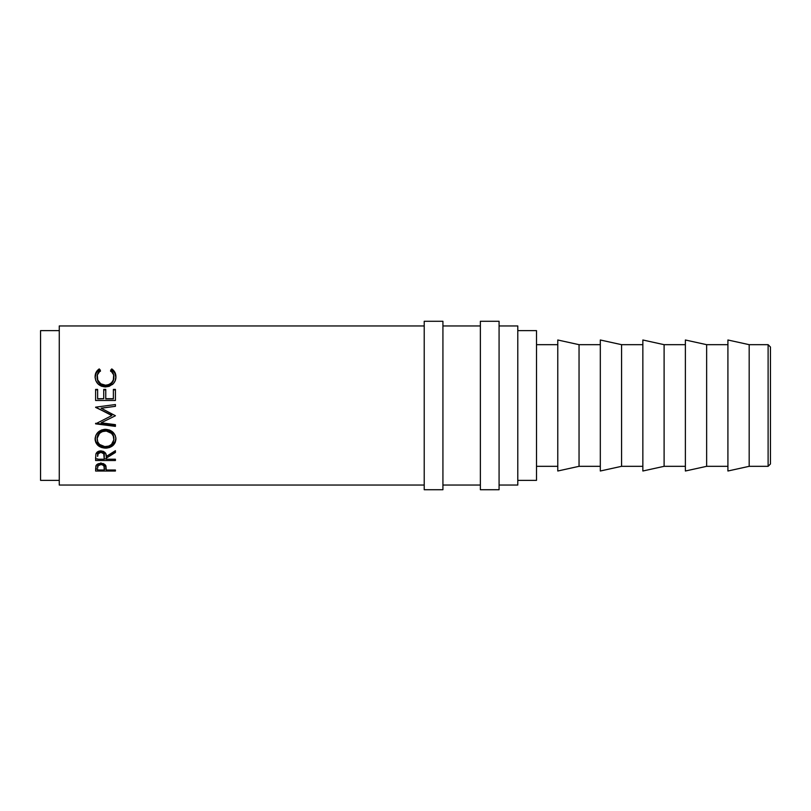<?xml version="1.0" encoding="UTF-8"?>
<svg xmlns="http://www.w3.org/2000/svg" width="811" height="811" viewBox="0 0 811 811"><rect width="100%" height="100%" fill="white"/><g stroke="black" fill="none" stroke-linecap="round" stroke-linejoin="round"><path stroke-width="1.22" d="M768.108 466.325L770.45 463.983L770.45 347.017L768.108 344.675L768.108 466.325L768.108 344.675L749.182 344.675L749.182 466.325L768.108 466.325L749.182 466.325L749.182 344.675L727.913 339.991L727.913 471.009L749.182 466.325L727.913 471.009L727.913 339.991L749.182 344.675L768.108 344.675L770.45 347.017L770.45 463.983L768.108 466.325M424.214 489.722L442.928 489.722L442.928 321.278L424.214 321.278L424.214 489.722L424.214 321.278L442.928 321.278L442.928 489.722L424.214 489.722M480.365 489.722L499.079 489.722L499.079 321.278L480.365 321.278L480.365 489.722L480.365 321.278L499.079 321.278L499.079 489.722L480.365 489.722M706.645 466.325L727.913 466.325L706.645 466.325L706.645 344.675L706.645 466.325L685.376 471.009L706.645 466.325M727.913 344.675L706.645 344.675L685.376 339.991L685.376 471.009L685.376 339.991L706.645 344.675L727.913 344.675M664.108 466.325L685.376 466.325L664.108 466.325L664.108 344.675L664.108 466.325L642.849 471.009L664.108 466.325M685.376 344.675L664.108 344.675L642.849 339.991L642.849 471.009L642.849 339.991L664.108 344.675L685.376 344.675M621.581 466.325L642.849 466.325L621.581 466.325L621.581 344.675L621.581 466.325L600.312 471.009L621.581 466.325M642.849 344.675L621.581 344.675L600.312 339.991L600.312 471.009L600.312 339.991L621.581 344.675L642.849 344.675M579.044 466.325L600.312 466.325L579.044 466.325L579.044 344.675L579.044 466.325L557.775 471.009L579.044 466.325M600.312 344.675L579.044 344.675L557.775 339.991L557.775 471.009L557.775 339.991L579.044 344.675L600.312 344.675M536.507 466.325L557.775 466.325L536.507 466.325M557.775 344.675L536.507 344.675L557.775 344.675M517.793 480.365L536.507 480.365L536.507 330.635L517.793 330.635L536.507 330.635L536.507 480.365L517.793 480.365M40.55 480.365L59.264 480.365L40.55 480.365L40.55 330.635L40.55 480.365M59.264 330.635L40.55 330.635L59.264 330.635M499.079 485.039L517.793 485.039L517.793 325.961L499.079 325.961L517.793 325.961L517.793 485.039L499.079 485.039M442.928 485.039L480.365 485.039L442.928 485.039M480.365 325.961L442.928 325.961L480.365 325.961M59.264 485.039L424.214 485.039L59.264 485.039L59.264 325.961L424.214 325.961L59.264 325.961L59.264 485.039M115.415 471.029L95.607 471.029L96.174 465.382L97.725 464.044L100.919 463.375L105.308 464.956L106.271 470.005L115.415 470.005L115.415 471.029L115.415 470.005L106.271 470.005L105.947 466.011C105.237 464.318 103.565 463.436 100.919 463.375C98.344 463.416 96.671 464.257 95.901 465.909L95.607 471.029L115.415 471.029L115.415 470.005M115.415 460.516L95.607 460.516L95.87 454.109L98.374 451.382L103.332 451.332L105.744 453.572L106.271 456.471L115.415 450.683L115.415 452.477L106.271 458.144L106.271 459.219L115.415 459.219L115.415 460.516L115.415 459.219L106.271 459.219L106.271 458.144L115.415 452.477L115.415 450.683L106.271 456.471C106.525 453.258 104.741 451.403 100.899 450.896C98.253 450.997 96.58 452.062 95.87 454.109L95.607 460.516L115.415 460.516L115.415 459.219M95.14 440.049L95.82 435.416L98.07 432.212L101.466 430.033L104.467 429.354L109.485 430.012L112.871 432.162L115.162 435.304L115.872 438.041L115.192 442.553L112.952 445.513L109.597 447.49L106.626 448.108L101.598 447.51L98.182 445.624L95.891 442.694L95.14 440.049M115.415 404.547L95.607 407.173L111.857 415.567L95.607 423.849L115.415 426.383L115.415 424.66L101.132 422.815L115.415 415.749L101.162 408.227L115.415 415.749L101.132 422.815L115.415 424.66L115.415 426.383L95.607 423.849L111.857 415.567L95.607 407.173L115.415 404.547L115.415 406.331L101.162 408.227L115.415 406.331L101.162 408.146L115.415 406.301L115.415 404.547L115.415 406.301M115.415 400.482L95.607 400.482L95.607 389.422L97.634 389.422L97.634 398.708L103.727 398.708L103.727 389.422L105.765 389.422L105.765 398.708L113.378 398.708L113.378 389.422L115.415 389.422L115.415 400.482L115.415 389.422L113.378 389.422L113.378 398.708L105.765 398.911L113.378 398.911L105.765 398.911L105.765 389.422L103.727 389.422L103.727 398.708L97.634 398.911L103.727 398.708L97.634 398.911L97.634 389.422L95.607 389.422L95.607 400.482L115.415 400.482L115.415 389.422M98.283 369.603L99.236 368.904L100.432 370.292L97.32 374.986L97.725 379.994L100.746 383.806L105.531 385.215L108.856 384.586L111.604 382.68L113.347 379.913L113.682 374.905L110.59 370.292L111.766 368.904L112.719 369.613L114.888 372.32L115.922 376.75L115.111 380.977L113.276 383.745L109.161 386.35L105.389 386.938L101.355 386.188L97.989 383.917L95.789 380.592L95.1 376.77L96.114 372.32L98.283 369.603M97.127 377.723L97.127 376.882C97.097 374.175 98.192 371.985 100.432 370.292L99.236 368.904C96.448 370.83 95.069 373.455 95.1 376.77C95.536 382.904 98.972 386.289 105.389 386.938L112.455 384.505C114.838 382.376 115.993 379.791 115.922 376.75C115.922 373.455 114.544 370.83 111.766 368.904L110.59 370.292C112.77 371.945 113.864 374.104 113.885 376.76C113.601 381.829 110.813 384.647 105.531 385.215C100.3 384.667 97.492 381.89 97.127 376.882L97.127 377.723C97.492 382.579 100.3 385.276 105.531 385.813L105.531 385.215L105.531 385.813C110.803 385.266 113.591 382.528 113.885 377.612L113.347 380.663L111.604 383.35L108.856 385.205L106.383 385.772L100.746 384.444L98.466 382.143L97.158 378.484M110.59 371.326L111.766 368.904L111.766 369.978C114.533 371.854 115.922 374.398 115.922 377.602L114.888 373.293L113.56 371.458L111.766 369.978L110.59 371.326M95.1 377.622C95.08 374.398 96.458 371.844 99.236 369.978L99.236 368.904L100.432 371.326L99.236 369.978L97.432 371.448L96.114 373.293L95.1 377.622M113.834 376.699L113.885 377.612M95.607 389.888L97.634 389.888L95.607 389.888L95.607 400.482M97.634 389.422L97.634 398.708M103.727 389.888L105.765 389.888L103.727 389.888M105.765 389.422L105.765 398.708M113.378 389.888L115.415 389.888L113.378 389.888M108.198 405.5L115.415 404.567L108.198 405.5M95.607 407.375L111.857 415.262L95.607 407.173M95.607 423.849L95.607 423.312L115.415 425.775L95.607 423.312M115.415 424.66L115.415 426.383M115.922 438.984C115.314 433.115 111.847 429.891 105.501 429.313C99.074 429.921 95.607 433.196 95.1 439.126C95.728 444.763 99.236 447.763 105.592 448.138C111.948 447.682 115.395 444.631 115.922 438.984M115.922 438.001C115.375 443.495 111.938 446.455 105.592 446.891L105.592 448.138L105.592 446.891C99.236 446.516 95.739 443.597 95.1 438.143L95.891 441.6L98.182 444.448L101.598 446.273L105.592 446.891L109.586 446.253L112.942 444.347L115.182 441.478L115.922 438.001M113.854 437.322L113.885 439.045C113.489 443.688 110.722 446.212 105.592 446.628C100.412 446.253 97.594 443.718 97.127 439.045C97.533 434.24 100.321 431.553 105.501 431.006C110.701 431.523 113.499 434.209 113.885 439.045L113.885 438.062C113.499 433.358 110.701 430.753 105.501 430.256L108.775 430.834L111.523 432.567L113.854 437.322M104.629 430.286L105.501 430.256L105.501 431.006L105.501 430.256C100.331 430.793 97.543 433.388 97.127 438.062L97.746 435.152L99.51 432.598L104.629 430.286M97.127 438.062L97.127 439.045L97.127 438.062M115.415 450.683L115.415 452.477M115.415 451.088L106.271 456.593L106.271 458.144L106.271 456.593L115.415 451.088M106.271 458.894L104.244 458.894L106.271 458.894M95.607 458.894L97.634 458.894L95.607 458.894L95.607 457.586M100.463 450.987L103.747 452.345L104.264 454.981C104.619 452.771 103.494 451.433 100.899 450.957L100.899 452.335C103.514 452.852 104.629 454.241 104.264 456.481L104.234 459.219L97.634 459.219L104.234 459.219L103.747 453.765L100.899 452.335L100.899 450.957C98.354 451.443 97.269 452.761 97.634 454.92L98.111 452.335L100.463 450.987M97.634 454.92L97.634 456.421C97.259 454.19 98.344 452.832 100.899 452.335L98.111 453.755L97.634 456.421L97.634 454.92M106.271 469.103L104.254 469.103L106.271 469.103M95.607 469.103L97.634 469.103L95.607 468.748M98.141 463.912L97.634 465.98L98.141 463.912M103.261 463.497L104.203 465.007L104.234 468.099L103.666 463.841M100.929 462.838L100.929 464.581C103.534 464.967 104.649 466.082 104.284 467.906L104.234 470.005L97.634 470.005L104.234 470.005L104.051 466.254L102.591 464.885L100.929 464.581L100.929 462.838M97.634 465.98L97.634 467.815C97.29 466.031 98.384 464.956 100.929 464.581L98.141 465.686L97.634 467.815L97.634 465.98M104.751 446.597L108.826 446.08L111.523 444.418L113.854 439.805L113.287 436.034L111.523 433.388L106.332 431.036L102.227 431.614L99.51 433.419L97.168 438.285L97.766 441.985L99.571 444.458L104.751 446.597M104.264 456.481L104.264 454.981M104.284 467.906L104.284 466.072"/></g></svg>
